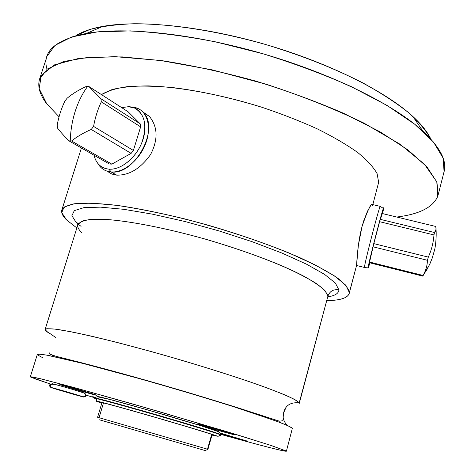 <?xml version="1.0" encoding="UTF-8"?>
<svg xmlns="http://www.w3.org/2000/svg" width="475" height="475" viewBox="0 0 475 475"><rect width="100%" height="100%" fill="white"/><g stroke="black" fill="none" stroke-linecap="round" stroke-linejoin="round"><path stroke-width="0.71" d="M100.272 420.043L205.152 450.549L207.943 449.332L205.152 450.549L99.406 419.799M30.341 376.782L37.323 354.445C38.297 353.952 42.186 354.32 48.978 355.543L82.585 363.345C105.759 369.271 132.394 376.55 162.486 385.201C192.648 393.977 219.693 402.218 243.622 409.925L278.938 422.073C286.348 424.959 290.825 427.019 292.374 428.242L286.407 451.173L272.466 445.93L236.758 434.684L155.135 410.436L75.121 387.82L41.687 379.014L30.341 376.782L35.862 379.151L50.504 384.055L30.685 377.085L31.837 376.829L39.793 378.557L75.958 388.051L133.321 404.148L226.664 431.609L269.658 445.01L286.253 450.989C288.782 452.764 259.985 445.324 220.727 434.364C258.186 444.826 286.193 452.099 286.407 451.173M86.046 395.123L94.822 397.783L86.046 395.123M327.887 296.839C335.041 295.729 338.711 293.408 338.889 289.881C333.48 289.038 329.822 291.116 327.916 296.127L299.202 402.859C289.376 401.939 283.997 406.398 283.053 416.242C283.314 419.947 284.828 423.053 287.589 425.553C284.828 423.053 283.314 419.947 283.053 416.242C283.997 406.398 289.376 401.939 299.202 402.859L327.916 296.127L299.268 403.358L299.202 402.859L294.761 399.534C288.473 396.37 278.683 392.303 265.4 387.327C236.212 376.752 191.9 362.858 149.019 350.948L118.53 342.813C99.685 338.075 83.6 334.347 70.282 331.621L55.171 329.11L46.865 328.706C44.656 329.43 45.719 331.063 50.053 333.598L55.7 337.499M51.912 356.131L52.951 355.425L51.912 356.131M81.563 232.477C78.5 229.443 77.271 226.848 77.876 224.699L81.854 221.196C87.133 219.628 95.208 219.04 106.079 219.438C129.96 221.089 166.541 228.22 205.063 239.05C243.562 250.177 279.615 263.762 302.527 275.488C312.877 281.164 320.358 286.205 324.977 290.617L327.916 296.127L327.803 297.267M78.518 223.464L76.113 222.395L78.054 224.224L76.113 222.395L78.518 223.464M372.525 205.384C371.604 201.822 368.095 208.899 362.009 226.617C357.527 243.325 356.856 262.141 356.553 265.478L349.357 292.564C348.721 288.61 344.767 283.765 337.499 278.029C328.272 271.854 315.881 265.139 300.337 257.889C275.043 246.822 243.414 235.529 209.908 225.708C176.338 216.291 144.05 209.255 117.592 205.461C101.187 203.537 87.798 202.843 77.425 203.383C68.964 204.583 63.769 206.785 61.839 209.986C61.061 212.758 62.652 216.078 66.595 219.949L76.855 227.958L66.595 219.949L61.762 212.646L64.048 207.094L74.023 203.781L91.806 203.116L116.886 205.372C136.889 208.341 159.048 212.735 183.374 218.565C220.531 228.166 257.872 240.356 288.658 252.854L315.198 264.937L334.513 275.963L345.901 285.309L349.357 292.564C348.573 297.718 341.086 300.408 326.901 300.633C340.183 300.42 347.623 298.033 349.208 293.479L356.553 265.478L349.208 293.479M338.889 289.881L335.386 283.082L324.579 274.39L306.541 264.189L281.954 253.056L252.16 241.704L219.094 230.939L185.084 221.54L152.576 214.183L123.791 209.315L100.498 207.148L83.837 207.658L74.32 210.627L71.897 215.68L76.113 222.395L71.897 215.68L74.32 210.627L83.837 207.658L100.498 207.148L123.791 209.315L152.576 214.183L185.084 221.54L219.094 230.939L252.16 241.704L281.954 253.056L306.541 264.189L324.579 274.39L335.386 283.082L338.889 289.881C333.48 289.038 329.822 291.116 327.916 296.127C326.99 292.725 323.19 288.568 316.504 283.658C308.138 278.374 297.118 272.638 283.427 266.463C260.632 256.809 234.507 247.671 205.063 239.05C166.541 228.22 129.96 221.089 106.079 219.438L91.283 219.373C83.98 220.275 79.509 222.051 77.876 224.699L45.113 329.508M378.652 182.323L377.114 173.666C373.51 167.164 367.038 160.111 357.699 152.499C346.738 144.691 333.284 136.824 317.348 128.903C300.218 121.125 281.705 113.905 261.808 107.237C230.862 97.719 201.412 91.194 173.458 87.673C156.055 86.034 140.843 85.678 127.817 86.598C116.292 88.213 107.498 90.879 101.442 94.59L112.005 89.585C121.63 87.168 133.808 85.939 148.538 85.904C179.829 86.889 221.433 94.59 261.808 107.237C281.705 113.905 300.218 121.125 317.348 128.903C333.284 136.824 346.738 144.691 357.699 152.499C367.038 160.111 373.51 167.164 377.114 173.666L378.652 182.323L372.827 204.606M437.724 196.317C433.016 207.343 419.366 214.249 396.767 217.033C419.366 214.249 433.016 207.343 437.724 196.317L438.407 193.634L437.724 196.317L438.134 194.946L436.941 182.204L427.061 167.04L408.031 149.969L379.982 131.765L343.847 113.418C316.243 101.454 286.633 90.612 255.01 80.893C223.107 72.158 192.31 65.449 162.61 60.764L122.301 56.899L88.914 57.255L63.745 61.483L47.334 69.012L39.55 79.153C37.412 86.545 39.787 94.727 46.675 103.698L39.152 88.611L41.337 75.329L54.429 64.885L79.04 58.336L114.813 56.638L160.105 60.42L211.927 69.801L266.178 84.235C302.118 96.015 334.715 108.983 363.981 123.12L399.986 144.204L424.424 164.196L436.798 181.842L437.724 196.317M59.054 116.785L46.675 103.698L59.054 116.785M75.804 35.75L89.888 29.486C101.917 26.291 116.577 24.379 133.867 23.756C170.388 23.661 217.942 30.952 265.757 44.549C301.993 55.516 334.471 68.364 363.191 83.095C380.849 92.862 395.794 102.576 408.031 112.242C418.576 121.701 426.158 130.613 430.783 138.973C427.542 132.008 421.568 124.509 412.864 116.47C385.825 91.515 329.145 62.973 265.602 44.502C202.059 26.054 138.955 19.796 102.82 26.392C91.248 28.512 82.24 31.629 75.804 35.75M98.153 417.436L207.51 449.207L211.684 434.376L207.51 449.207L97.583 417.27L102.006 402.533M42.566 357.628L37.602 354.968L38.944 354.083L47.061 355.181L83.422 363.559L140.743 378.991C173.969 388.419 204.927 397.658 233.617 406.713L276.171 421.04L287.725 425.618L292.374 428.242M299.202 402.859C297.777 401.209 293.431 398.739 286.164 395.455C277.204 391.721 265.572 387.345 251.281 382.322C227.572 374.229 200.705 365.809 170.685 357.063C140.713 348.508 114.119 341.507 90.903 336.057C76.956 332.928 65.692 330.701 57.113 329.365C50.219 328.558 46.218 328.605 45.113 329.519C44.911 330.38 46.562 331.74 50.053 333.598M116.767 175.15C129.39 175.358 140.671 168.471 150.605 154.482C158.234 139.573 157.837 126.884 149.417 116.423C157.837 126.884 158.234 139.573 150.605 154.482C140.671 168.471 129.39 175.358 116.767 175.15L111.085 171.938C134.698 175.56 160.176 128.583 143.296 112.433C140.125 108.971 136.123 107.16 131.284 107.012L137.536 108.306C148.182 112.617 151.78 128.998 145.118 144.964C138.563 160.96 123.162 172.989 111.085 171.938L108.953 169.165C120.543 170.151 135.333 158.561 141.633 143.189C147.541 125.845 145.13 114.095 134.407 107.95L128.333 106.703C141.241 106.78 148.497 121.802 143.171 138.926C138.035 156.061 121.689 170.311 108.953 169.165C101.139 168.275 96.152 163.62 93.985 155.212L95.095 158.727C97.802 165.027 102.416 168.506 108.953 169.165L111.085 171.938L116.767 175.15L111.874 174.064L107.878 171.671M39.55 79.153L47.007 56.317L55.041 45.345L71.672 36.979L96.995 31.95L130.465 30.887C156.447 32.258 184.9 35.928 215.816 41.913L262.901 53.746C294.369 63.46 323.802 74.415 351.203 86.604L387.036 105.426L414.77 124.272L433.509 142.102L443.122 158.092L444.077 171.677L438.134 194.946M443.644 173.149C447.705 161.969 440.782 147.968 422.887 131.136C394.06 104.767 332.334 73.928 262.901 53.746C193.467 33.583 124.877 26.558 86.486 33.404C54.922 39.953 41.764 51.9 47.019 69.249M197.475 424.074C199.797 425.25 237.435 436.044 234.389 434.655L234.211 434.572C231.848 433.455 200.123 424.282 197.606 423.985L197.475 424.074C199.797 425.25 237.435 436.044 234.389 434.655C232.928 433.705 193.141 422.305 197.475 424.074C199.613 425.173 235.161 435.403 234.484 434.72L234.389 434.655C233.195 433.817 196.294 423.183 197.303 423.967L197.475 424.074C193.141 422.305 232.928 433.705 234.389 434.655C237.435 436.044 199.797 425.25 197.475 424.074M60.711 384.869C65.787 386.81 100.546 396.803 96.122 395.046L95.873 394.951C92.5 393.567 62.67 384.875 60.337 384.59L60.711 384.869C66.001 386.887 101.905 397.183 95.873 394.951C91.265 393.11 53.414 382.262 60.711 384.869C65.301 386.632 97.078 395.823 96.372 395.182L95.873 394.951C92.114 393.419 59.084 383.853 60.058 384.572L60.711 384.869C53.414 382.262 91.265 393.11 95.873 394.951C101.905 397.183 66.001 386.887 60.711 384.869M220.638 433.669L246.798 440.948L220.299 433.075L246.798 440.948L220.299 433.075L246.798 440.948L220.638 433.669L246.857 440.996L220.638 433.669M92.708 396.637L95.024 397.468L92.904 396.649M103.497 402.895L99.061 417.703M97.814 396.779C93.842 395.004 117.764 401.292 151.026 410.869C184.247 420.434 215.721 430.107 218.797 431.638L220.234 432.998L220.18 434.696C217.117 433.253 187.156 424.08 153.965 414.479C120.757 404.866 94.305 397.706 94.632 398.347L96.354 399.113L96.728 401.078M78.595 395.479L55.836 388.948L78.595 395.479M51.597 387.725C44.899 385.457 78.666 395.164 83.06 396.773C88.736 398.745 56.531 389.482 51.597 387.725C56.531 389.482 88.736 398.745 83.06 396.773C85.209 396.678 85.886 395.616 85.084 393.603L84.194 393.021L85.084 393.603C85.886 395.616 85.209 396.678 83.06 396.773C78.666 395.164 44.899 385.457 51.597 387.725L51.401 387.659M84.687 393.241L84.342 393.205M52.749 383.996C50.552 384.138 49.905 385.219 50.801 387.244L51.068 387.475M52.434 383.877C47.595 382.078 80.103 391.43 84.194 393.021M97.719 401.737L101.834 403.115L97.719 401.737C89.716 398.935 111.376 404.658 145.76 414.55C180.078 424.412 214.344 434.779 217.514 436.21L218.939 436.121L220.18 434.696L220.584 434.94L220.18 434.696L220.234 432.998L217.633 431.389L200.913 425.754L146.627 409.634L109.885 399.463L97.244 396.75L95 397.498L94.739 397.997C94.412 397.349 120.87 404.492 154.072 414.105C187.263 423.706 217.217 432.891 220.281 434.34C217.217 432.891 187.263 423.706 154.072 414.105C120.87 404.492 94.412 397.349 94.733 398.003L94.632 398.347C94.305 397.706 120.757 404.866 153.965 414.479C187.156 424.08 217.117 433.253 220.18 434.696L219.153 436.014L217.514 436.21C214.344 434.779 180.078 424.412 145.76 414.55C111.376 404.658 89.716 398.935 97.719 401.737L97.482 401.654M217.514 436.21L211.951 435.106L217.514 436.21M213.714 435.118C210.609 433.74 178.541 424.038 146.496 414.829C114.392 405.591 93.985 400.193 101.365 402.788L101.876 402.966L101.365 402.788C93.985 400.193 114.392 405.591 146.496 414.829C178.541 424.038 210.609 433.74 213.714 435.118L211.993 434.957L213.714 435.118M101.905 402.865L101.365 402.788L101.905 402.865M220.281 434.34L220.679 434.589L220.281 434.34M218.827 436.163C220.341 435.587 220.928 435.177 220.584 434.94L220.234 432.998L218.797 431.638M364.604 267.858L364.402 267.455L356.553 265.478L364.402 267.455L364.586 267.894M364.402 267.455L368.226 267.11L368.38 267.496L369.888 262.841C368.576 267.271 368.024 268.69 368.226 267.11C368.974 260.407 385.676 197.149 383.473 209.303L382.595 213.602L383.408 208.454C382.078 210.461 368.695 262.17 368.226 267.11L364.402 267.455C364.77 262.337 378.729 208.365 380.214 206.352L380.196 206.388C378.64 208.697 364.764 262.366 364.402 267.455M435.486 226.403C436.478 228.724 436.157 230.767 434.524 232.536L436.038 229.324C436.596 236.93 435.51 246.299 434.637 249.719L432.185 258.228L430.065 263.5L426.787 269.842L422.999 275.441C425.772 270.803 427.257 265.757 427.458 260.3L428.319 257.118L427.458 260.3L373.035 246.798L373.825 243.633L428.319 257.118C431.532 250.022 433.414 242.624 433.966 234.923L434.524 232.536L380.279 219.349L434.524 232.536L433.966 234.923L379.614 221.694L382.316 213.536L435.486 226.403L382.316 213.536L379.614 221.694L373.825 243.633L369.419 262.723L369.52 262.034L422.999 275.441L422.732 276.1L369.419 262.723L422.732 276.1L429.465 264.795L432.185 258.228L433.96 252.385M423.599 274.853L422.732 276.1M356.553 265.478L358.346 245.45L361.997 226.646L363.743 220.78L367.496 211.215L370.726 205.544L371.83 204.357L372.489 204.387M436.038 229.324L435.925 227.763M422.999 275.441L369.52 262.034L373.035 246.798L427.458 260.3C427.257 265.757 425.772 270.803 422.999 275.441M428.319 257.118L373.825 243.633L379.614 221.694L433.966 234.923C433.414 242.624 431.532 250.022 428.319 257.118M142.714 111.815L149.417 116.423M121.719 107.653L128.333 106.703L121.719 107.653M109.244 163.958L111.839 164.142L131.13 153.372L133.386 150.456L140.636 126.867L140.208 123.85L128.084 111.756L88.89 86.503L86.254 86.492L88.89 86.503L100.932 98.735L140.208 123.85L140.636 126.867L101.317 101.846L100.932 98.735L101.317 101.846C97.755 109.381 95.172 117.562 93.581 126.397L133.386 150.456L131.13 153.372L91.248 129.461L93.581 126.397L91.248 129.461C83.6 132.757 77.045 136.604 71.571 140.992L111.839 164.142L109.244 163.958L68.952 140.855L71.571 140.992L70.241 140.98C70.555 130.673 72.212 120.781 75.21 111.31C78.25 101.87 82.377 93.581 87.59 86.444C82.377 93.581 78.25 101.87 75.21 111.31C72.212 120.781 70.555 130.673 70.241 140.98L68.952 140.855C64.066 135.945 60.254 131.688 57.511 128.078L57.214 125.008L57.511 128.078C60.254 131.688 64.066 135.945 68.952 140.855L109.244 163.958M67.082 98.26L64.843 101.234L67.082 98.26C72.408 93.759 78.802 89.834 86.254 86.492C78.802 89.834 72.408 93.759 67.082 98.26M97.737 163.287L100.7 167.248C103.502 170.026 106.964 171.588 111.085 171.938C105.165 171.368 100.718 168.488 97.737 163.287M57.214 125.008C58.763 116.452 61.311 108.526 64.843 101.234C61.305 108.526 58.763 116.452 57.214 125.008M88.89 86.503L128.084 111.756L140.208 123.85L100.932 98.735L88.89 86.503M101.317 101.846L140.636 126.867L133.386 150.456L93.581 126.397C95.172 117.562 97.755 109.381 101.317 101.846M91.248 129.461L131.13 153.372L111.839 164.142L71.571 140.992C77.045 136.604 83.6 132.757 91.248 129.461M254.458 413.143L254.374 413.458L254.458 413.143M49.566 352.901L50 354.172L55.812 356.244L74.896 361.071C97.143 366.706 124.177 374.057 155.978 383.129C187.904 392.338 216.814 401.078 242.719 409.349L279.478 421.212L282.946 420.702L283.474 413.191L286.283 406.873M81.082 226.343C78.244 224.218 77.176 223.672 77.876 224.699M61.851 209.956L81.421 148.004M422.887 131.136L412.864 116.47M86.486 33.404L102.82 26.392M212.111 434.524L207.943 449.332M83.392 396.839C86.278 396.655 86.842 395.574 85.084 393.603C83.077 392.297 62.843 386.496 54.75 384.376C49.311 384.026 47.993 384.982 50.801 387.244M371.818 204.363L380.196 206.388M383.408 208.454L380.214 206.352M149.459 116.464L143.296 112.433M137.536 108.306L134.407 107.95M67.83 359.29L67.711 359.688M254.529 413.161L254.44 413.482"/></g></svg>
